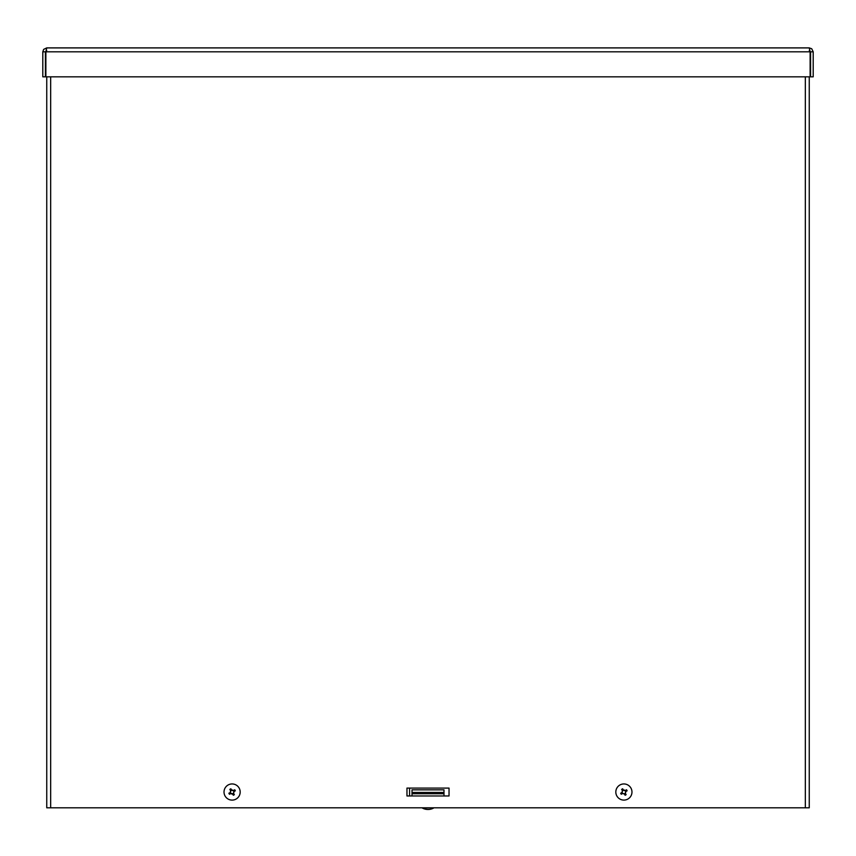 <?xml version="1.0" encoding="UTF-8"?>
<svg xmlns="http://www.w3.org/2000/svg" width="856" height="856" viewBox="0 0 856 856"><rect width="100%" height="100%" fill="white"/><g stroke="black" fill="none" stroke-linecap="round" stroke-linejoin="round"><path stroke-width="1.28" d="M409.596 795.973L409.596 788.087L449.036 788.087L449.036 795.973L409.596 795.973M449.036 795.973L406.964 795.973L406.964 788.087L449.036 788.087M50.665 76.826L50.665 807.807L46.748 807.807L46.748 76.826M809.252 76.826L809.252 807.807L805.336 807.807L805.336 76.826M50.665 807.807L805.336 807.807M809.273 50.515L810.589 51.82L810.589 76.826L813.2 76.826L813.2 51.82L811.723 48.76L809.273 47.904L810.129 51.82L810.129 76.826L45.871 76.826L45.871 51.82L46.727 47.904L809.273 47.904M810.589 51.82L813.2 51.82M46.727 47.904L43.656 49.38L42.8 51.82L42.8 76.826L45.411 76.826L45.411 51.82L42.8 51.82M46.727 50.515L45.411 51.82M412.014 795.973L412.014 792.453L443.986 792.453L443.986 789.842L443.986 793.758L412.014 793.758M443.986 795.973L443.986 793.758M412.014 792.453L412.014 789.842L443.986 789.842M625.565 790.441L626.506 789.778L625.083 790.741L623.478 790.334L622.687 788.804L623.2 789.842A2.3 2.3 0 0 0 622.312 790.366L622.205 792.453L620.675 793.234L621.713 792.72A2.3 2.3 0 0 0 622.237 793.608L624.334 793.715L625.105 795.256L624.591 794.218A2.3 2.3 0 0 0 625.479 793.694L625.586 791.586L627.116 790.816L626.089 791.329A2.3 2.3 0 0 0 625.565 790.441L623.2 789.842M622.312 790.366L621.649 789.414L622.612 790.848L621.713 792.72M622.687 788.804A3.445 3.445 0 0 0 621.649 789.414M622.237 793.608L621.285 794.272L622.719 793.309L624.591 794.218M625.479 793.694L626.143 794.635L625.18 793.212L626.089 791.329M625.105 795.256A3.445 3.445 0 0 0 626.143 794.635M616.951 796.144A8.079 8.079 0 0 1 623.81 783.946A8.079 8.079 0 0 1 630.936 795.984A8.079 8.079 0 0 1 616.951 796.144M233.763 790.441L234.715 789.778L233.281 790.741L231.676 790.334L230.895 788.804L231.409 789.842A2.3 2.3 0 0 0 230.521 790.366L230.414 792.474L228.884 793.234A3.445 3.445 0 0 0 229.494 794.272L230.917 793.309L232.522 793.726L233.314 795.256L232.8 794.218A2.3 2.3 0 0 0 233.688 793.694L233.784 791.586L235.325 790.816L234.287 791.329A2.3 2.3 0 0 0 233.763 790.441L231.409 789.842M230.521 790.366L229.857 789.414L230.82 790.848L230.414 792.453L228.884 793.234M230.895 788.804A3.445 3.445 0 0 0 229.857 789.414M229.911 792.72A2.3 2.3 0 0 0 230.435 793.608L229.494 794.272M233.688 793.694L234.351 794.635L233.388 793.212L234.287 791.329M233.314 795.256A3.445 3.445 0 0 0 234.351 794.635M230.435 793.608L232.8 794.218M225.149 796.144A8.079 8.079 0 0 1 232.008 783.946A8.079 8.079 0 0 1 239.145 795.984A8.079 8.079 0 0 1 225.149 796.144M433.51 808.096A11.631 11.631 0 0 1 422.49 808.096L433.51 807.807M810.129 51.82L45.871 51.82M626.26 789.949A3.146 3.146 0 0 1 626.86 790.955M627.116 790.816A3.445 3.445 0 0 0 626.506 789.778M621.82 789.66A3.146 3.146 0 0 1 622.826 789.072M621.531 794.101A3.146 3.146 0 0 1 620.942 793.105M620.675 793.234A3.445 3.445 0 0 0 621.285 794.272M625.971 794.389A3.146 3.146 0 0 1 624.976 794.989M234.469 789.949A3.146 3.146 0 0 1 235.058 790.955M235.325 790.816A3.445 3.445 0 0 0 234.715 789.778M230.029 789.66A3.146 3.146 0 0 1 231.024 789.072M229.74 794.101A3.146 3.146 0 0 1 229.141 793.105M234.18 794.389A3.146 3.146 0 0 1 233.174 794.989"/></g></svg>
